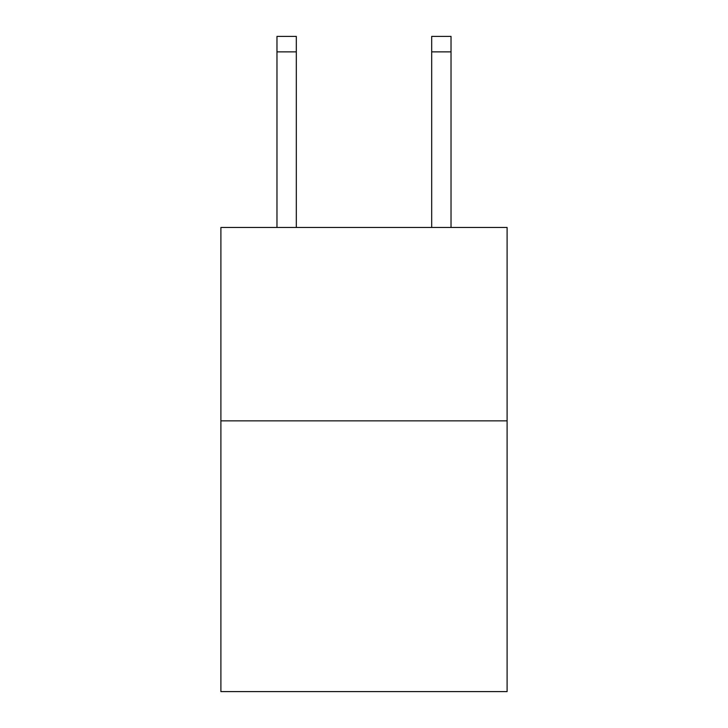 <?xml version="1.0" encoding="UTF-8"?>
<svg xmlns="http://www.w3.org/2000/svg" width="728" height="728" viewBox="0 0 728 728"><rect width="100%" height="100%" fill="white"/><g stroke="black" fill="none" stroke-linecap="round" stroke-linejoin="round"><path stroke-width="1.09" d="M507.107 420.857L507.107 691.6L220.893 691.6L220.893 227.464L507.107 227.464L507.107 420.857L220.893 420.857M296.314 36.4L276.977 36.4L296.314 36.4L276.977 36.4L296.314 36.4L276.977 36.4L296.314 36.4L276.977 36.4L296.314 36.4L276.977 36.4L296.314 36.4L276.977 36.4L296.314 36.4L276.977 36.4L296.314 36.4L276.977 36.4L296.314 36.4L276.977 36.4L296.314 36.4L276.977 36.4L296.314 36.4L296.314 51.87L276.977 51.87L276.977 36.4L296.314 36.4L276.977 36.4M431.686 227.464L431.686 36.4L451.023 36.4L451.023 227.464M431.686 36.4L451.023 36.4L431.686 36.4M296.314 227.464L296.314 51.87M276.977 227.464L276.977 51.87M431.686 51.87L451.023 51.87"/></g></svg>

